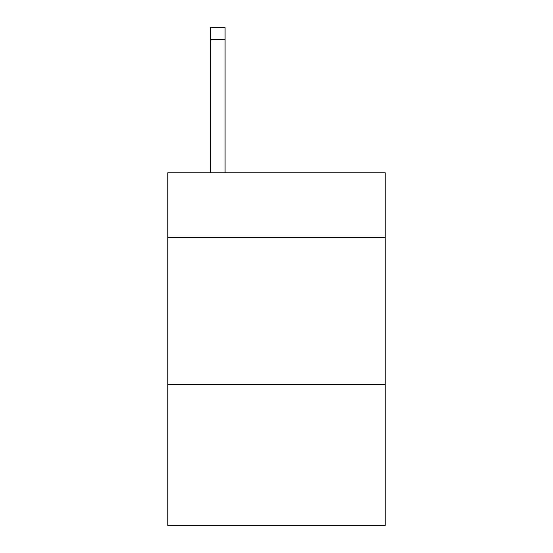 <?xml version="1.0" encoding="UTF-8"?>
<svg xmlns="http://www.w3.org/2000/svg" width="553" height="553" viewBox="0 0 553 553"><rect width="100%" height="100%" fill="white"/><g stroke="black" fill="none" stroke-linecap="round" stroke-linejoin="round"><path stroke-width="0.83" d="M385.206 237.424L385.206 172.785L167.794 172.785L167.794 237.424L385.206 237.424L385.206 525.35L167.794 525.35L167.794 237.424M385.206 384.328L167.794 384.328M225.085 172.785L225.085 39.401L210.396 39.401L210.396 27.65L225.085 27.65L225.085 39.401M210.396 172.785L210.396 39.401M225.085 27.65L210.396 27.65"/></g></svg>
